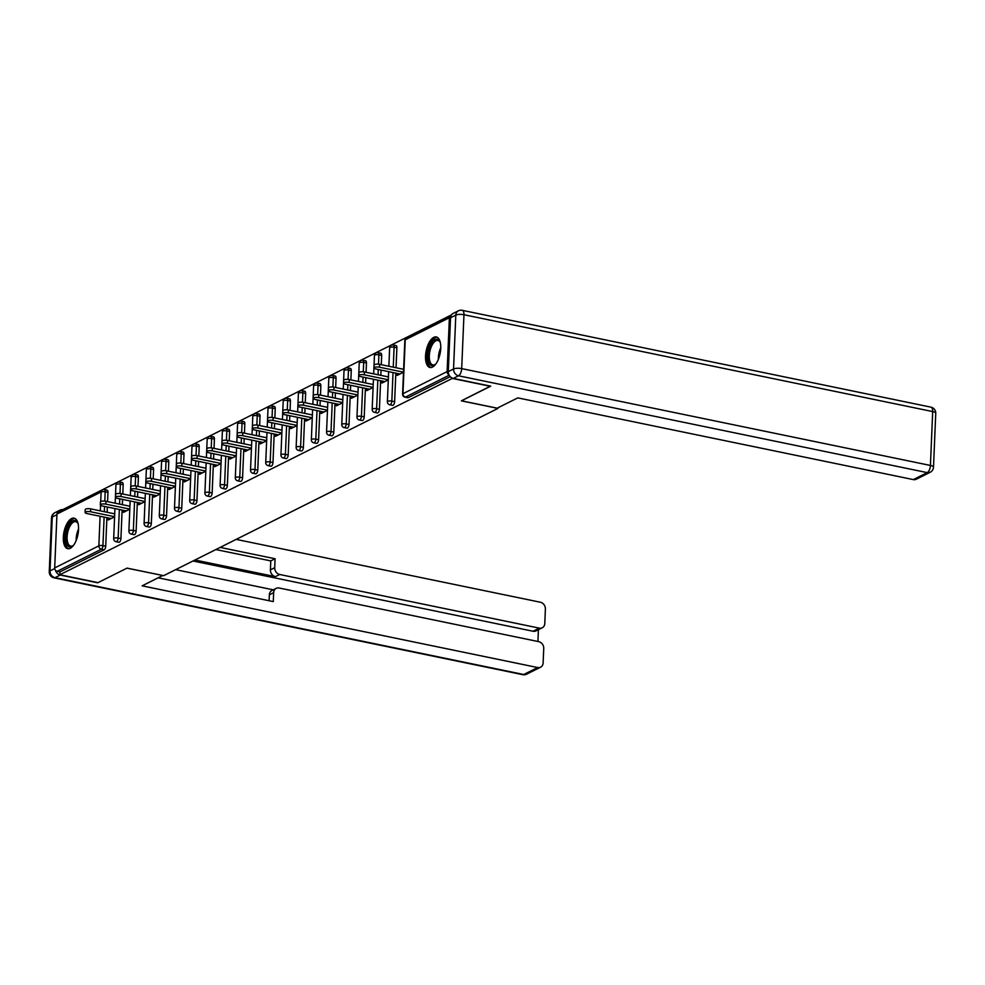<?xml version="1.0" encoding="UTF-8"?>
<svg xmlns="http://www.w3.org/2000/svg" width="985" height="985" viewBox="0 0 985 985"><rect width="100%" height="100%" fill="white"/><g stroke="black" fill="none" stroke-linecap="round" stroke-linejoin="round"><path stroke-width="1.48" d="M433.757 337.363A15.588 7.092 -78.3 0 0 425.754 353.418A15.588 7.092 -78.3 0 0 429.989 367.479A15.588 7.092 -78.3 0 0 432.513 367.06A15.588 7.092 -78.3 0 0 440.529 351.017A15.588 7.092 -78.3 0 0 436.293 336.956A15.588 7.092 -78.3 0 0 433.757 337.363M71.56 518.578A15.588 7.092 -78.3 0 0 63.545 534.633A15.588 7.092 -78.3 0 0 67.78 548.694A15.588 7.092 -78.3 0 0 70.317 548.276A15.588 7.092 -78.3 0 0 78.32 532.22A15.588 7.092 -78.3 0 0 74.084 518.159A15.588 7.092 -78.3 0 0 71.56 518.578M451.45 314.904L62.584 509.725M490.456 386.108L461.399 400.846L497.991 408.406L498.016 407.778M497.991 408.406L163.658 575.671L127.065 568.111L98.02 582.64L59.863 574.76L59.974 571.903L104.139 549.815L101.344 549.236L57.192 571.325L59.974 571.903M57.192 571.325A2.992 2.512 -116.6 0 1 54.692 567.926L56.958 514.047A2.992 2.512 -116.6 0 1 58.226 511.904L102.378 489.816A2.992 2.512 -116.6 0 0 101.11 491.958L56.958 514.047M490.444 386.305L452.287 378.425L59.863 574.76M451.155 315.397A2.992 2.512 63.4 0 0 449.382 317.712L447.116 371.604A2.992 2.512 63.4 0 0 448.914 374.743M114.592 516.805L108.301 519.957L108.375 517.975M450.219 376.664L408.246 397.657A2.992 1.367 101.7 0 1 407.765 397.743L404.97 397.164A2.992 1.367 101.7 0 0 405.463 397.09L408.246 397.657M106.626 490.21A2.992 1.367 101.7 0 1 107.119 490.136A2.992 1.367 101.7 0 1 107.968 492.34L107.587 501.624M107.353 507.016L107.143 512.286M106.909 517.667L105.715 546.219A2.992 1.367 101.7 0 1 104.139 549.815M395.539 345.673A2.992 1.367 101.7 0 1 396.032 345.587A2.992 1.367 101.7 0 1 396.881 347.791L396.044 367.737M395.822 373.13L394.628 401.683A2.992 1.367 101.7 0 1 393.04 405.266A2.992 1.367 101.7 0 1 392.559 405.352L389.764 404.773A2.992 1.367 101.7 0 0 390.257 404.687A2.992 1.367 -78.3 0 0 391.833 401.104L394.628 401.683M380.333 353.283A2.992 1.367 101.7 0 1 380.826 353.196A2.992 1.367 101.7 0 1 381.675 355.4L381.281 364.696M381.06 370.077L380.838 375.347M380.616 380.739L379.422 409.292A2.992 1.367 101.7 0 1 377.834 412.875A2.992 1.367 101.7 0 1 377.353 412.949L374.559 412.383A2.992 1.367 101.7 0 0 375.051 412.296A2.992 1.367 -78.3 0 0 376.627 408.713L379.422 409.292M365.127 360.892A2.992 1.367 101.7 0 1 365.62 360.805A2.992 1.367 101.7 0 1 366.469 363.009L366.075 372.305M365.854 377.686L365.632 382.956M365.41 388.336L364.216 416.901A2.992 1.367 101.7 0 1 362.628 420.484A2.992 1.367 101.7 0 1 362.148 420.558L359.353 419.992A2.992 1.367 101.7 0 0 359.845 419.906A2.992 1.367 -78.3 0 0 361.421 416.323L364.216 416.901M349.921 368.488A2.992 1.367 101.7 0 1 350.414 368.415A2.992 1.367 101.7 0 1 351.263 370.619L350.869 379.914M350.648 385.295L350.426 390.565M350.204 395.945L349.01 424.498A2.992 1.367 101.7 0 1 347.422 428.093A2.992 1.367 101.7 0 1 346.942 428.167L344.147 427.588A2.992 1.367 101.7 0 0 344.639 427.515A2.992 1.367 -78.3 0 0 346.215 423.932L349.01 424.498M334.715 376.098A2.992 1.367 101.7 0 1 335.208 376.024A2.992 1.367 101.7 0 1 336.057 378.228L335.663 387.511M335.442 392.904L335.22 398.174M334.998 403.554L333.804 432.107A2.992 1.367 101.7 0 1 332.216 435.702A2.992 1.367 101.7 0 1 331.736 435.776L328.941 435.198A2.992 1.367 101.7 0 0 329.433 435.124A2.992 1.367 -78.3 0 0 331.009 431.529L333.804 432.107M319.509 383.707A2.992 1.367 101.7 0 1 320.002 383.633A2.992 1.367 101.7 0 1 320.851 385.837L320.47 395.12M320.236 400.513L320.014 405.783M319.793 411.164L318.598 439.716A2.992 1.367 101.7 0 1 317.01 443.299A2.992 1.367 101.7 0 1 316.53 443.385L313.735 442.807A2.992 1.367 101.7 0 0 314.227 442.733A2.992 1.367 -78.3 0 0 315.803 439.138L318.598 439.716M304.303 391.316A2.992 1.367 101.7 0 1 304.796 391.242A2.992 1.367 101.7 0 1 305.646 393.446L305.264 402.73M305.03 408.11L304.808 413.392M304.587 418.773L303.392 447.325A2.992 1.367 101.7 0 1 301.804 450.908A2.992 1.367 101.7 0 1 301.324 450.995L298.529 450.416A2.992 1.367 101.7 0 0 299.021 450.342A2.992 1.367 -78.3 0 0 300.597 446.747L303.392 447.325M289.098 398.925A2.992 1.367 101.7 0 1 289.59 398.851A2.992 1.367 101.7 0 1 290.44 401.055L290.058 410.339M289.824 415.719L289.602 421.001M289.381 426.382L288.186 454.935A2.992 1.367 101.7 0 1 286.598 458.517A2.992 1.367 101.7 0 1 286.118 458.604L283.323 458.025A2.992 1.367 101.7 0 0 283.815 457.939A2.992 1.367 -78.3 0 0 285.391 454.356L288.186 454.935M273.892 406.534A2.992 1.367 101.7 0 1 274.384 406.448A2.992 1.367 101.7 0 1 275.234 408.652L274.852 417.948M274.618 423.328L274.396 428.598M274.175 433.991L272.98 462.544A2.992 1.367 101.7 0 1 271.392 466.127A2.992 1.367 101.7 0 1 270.912 466.213L268.117 465.634A2.992 1.367 101.7 0 0 268.609 465.548A2.992 1.367 -78.3 0 0 270.185 461.965L272.98 462.544M258.686 414.143A2.992 1.367 101.7 0 1 259.178 414.057A2.992 1.367 101.7 0 1 260.028 416.261L259.646 425.557M259.412 430.938L259.19 436.207M258.969 441.6L257.774 470.153A2.992 1.367 101.7 0 1 256.186 473.736A2.992 1.367 101.7 0 1 255.706 473.81L252.911 473.243A2.992 1.367 101.7 0 0 253.404 473.157A2.992 1.367 -78.3 0 0 254.98 469.574L257.774 470.153M243.48 421.752A2.992 1.367 101.7 0 1 243.972 421.666A2.992 1.367 101.7 0 1 244.822 423.87L244.44 433.166M244.206 438.547L243.984 443.816M243.763 449.197L242.569 477.75A2.992 1.367 101.7 0 1 240.98 481.345A2.992 1.367 101.7 0 1 240.5 481.419L237.705 480.84A2.992 1.367 101.7 0 0 238.198 480.766A2.992 1.367 -78.3 0 0 239.774 477.183L242.569 477.75M228.274 429.349A2.992 1.367 101.7 0 1 228.766 429.275A2.992 1.367 101.7 0 1 229.616 431.479L229.234 440.763M229 446.156L228.779 451.425M228.557 456.806L227.363 485.359A2.992 1.367 101.7 0 1 225.774 488.954A2.992 1.367 101.7 0 1 225.294 489.028L222.499 488.449A2.992 1.367 101.7 0 0 222.992 488.375A2.992 1.367 -78.3 0 0 224.568 484.792L227.363 485.359M213.068 436.958A2.992 1.367 101.7 0 1 213.56 436.884A2.992 1.367 101.7 0 1 214.41 439.088L214.028 448.372M213.794 453.765L213.573 459.035M213.351 464.415L212.157 492.968A2.992 1.367 101.7 0 1 210.568 496.563A2.992 1.367 101.7 0 1 210.088 496.637L207.293 496.058A2.992 1.367 101.7 0 0 207.786 495.984A2.992 1.367 -78.3 0 0 209.362 492.389L212.157 492.968M197.862 444.567A2.992 1.367 101.7 0 1 198.354 444.494A2.992 1.367 101.7 0 1 199.204 446.697L198.822 455.981M198.588 461.362L198.367 466.644M198.145 472.024L196.951 500.577A2.992 1.367 101.7 0 1 195.362 504.16A2.992 1.367 101.7 0 1 194.882 504.246L192.087 503.667A2.992 1.367 101.7 0 0 192.58 503.594A2.992 1.367 -78.3 0 0 194.156 499.998L196.951 500.577M182.656 452.177A2.992 1.367 101.7 0 1 183.148 452.103A2.992 1.367 101.7 0 1 183.998 454.307L183.616 463.59M183.382 468.971L183.161 474.253M182.939 479.633L181.745 508.186A2.992 1.367 101.7 0 1 180.156 511.769A2.992 1.367 101.7 0 1 179.676 511.855L176.881 511.277A2.992 1.367 101.7 0 0 177.374 511.203A2.992 1.367 -78.3 0 0 178.95 507.607L181.745 508.186M167.45 459.786A2.992 1.367 101.7 0 1 167.942 459.7A2.992 1.367 101.7 0 1 168.792 461.903L168.41 471.199M168.176 476.58L167.955 481.85M167.733 487.243L166.539 515.795A2.992 1.367 101.7 0 1 164.951 519.378A2.992 1.367 101.7 0 1 164.47 519.464L161.675 518.886A2.992 1.367 101.7 0 0 162.168 518.799A2.992 1.367 -78.3 0 0 163.744 515.217L166.539 515.795M152.244 467.395A2.992 1.367 101.7 0 1 152.737 467.309A2.992 1.367 101.7 0 1 153.586 469.513L153.204 478.808M152.97 484.189L152.749 489.459M152.527 494.852L151.333 523.404A2.992 1.367 101.7 0 1 149.745 526.987A2.992 1.367 101.7 0 1 149.264 527.061L146.482 526.495A2.992 1.367 101.7 0 0 146.962 526.409A2.992 1.367 -78.3 0 0 148.55 522.826L151.333 523.404M137.038 475.004A2.992 1.367 101.7 0 1 137.531 474.918A2.992 1.367 101.7 0 1 138.38 477.122L137.999 486.418M137.765 491.798L137.543 497.068M137.321 502.448L136.127 531.013A2.992 1.367 101.7 0 1 134.539 534.596A2.992 1.367 101.7 0 1 134.058 534.67L131.276 534.104A2.992 1.367 101.7 0 0 131.756 534.018A2.992 1.367 -78.3 0 0 133.344 530.435L136.127 531.013M121.832 482.601A2.992 1.367 101.7 0 1 122.325 482.527A2.992 1.367 101.7 0 1 123.174 484.731L122.793 494.027M122.559 499.407L122.349 504.677M122.115 510.058L120.921 538.61A2.992 1.367 101.7 0 1 119.345 542.206A2.992 1.367 101.7 0 1 118.853 542.279L116.07 541.701A2.992 1.367 101.7 0 0 116.55 541.627A2.992 1.367 -78.3 0 0 118.138 538.044L120.921 538.61M123.581 510.365L123.507 512.348L129.798 509.196M138.786 502.756L138.713 504.739L145.004 501.587M153.992 495.147L153.906 497.129L160.21 493.977M169.198 487.538L169.112 489.52L175.416 486.368M184.404 479.929L184.318 481.911L190.622 478.759M199.61 472.332L199.524 474.302L205.828 471.162M214.816 464.723L214.73 466.705L221.034 463.553M230.022 457.114L229.936 459.096L236.24 455.944M245.228 449.505L245.142 451.487L251.446 448.335M260.434 441.896L260.348 443.878L266.652 440.726M275.64 434.286L275.554 436.269L281.858 433.117M290.846 426.677L290.76 428.66L297.064 425.508M306.052 419.081L305.966 421.051L312.27 417.911M321.258 411.471L321.172 413.454L327.476 410.302M336.464 403.862L336.377 405.845L342.681 402.693M351.67 396.253L351.583 398.236L357.887 395.083M366.876 388.644L366.789 390.626L373.093 387.474M382.082 381.035L381.995 383.017L388.299 379.865M397.287 373.426L397.201 375.408L403.505 372.256M85.104 512.495L85.215 509.639A3.694 1.108 2.4 0 1 90.719 508.888L90.595 511.744A3.694 1.108 -177.6 0 0 85.104 512.495A3.694 1.108 -177.6 0 0 86.988 513.554L111.12 518.541M90.595 511.744L114.592 516.706M90.719 508.888L114.716 513.85M100.31 504.886L100.421 502.03A3.694 1.108 2.4 0 1 105.924 501.279L105.801 504.135A3.694 1.108 -177.6 0 0 100.31 504.886A3.694 1.108 -177.6 0 0 102.194 505.945L126.326 510.932M105.801 504.135L129.798 509.097M105.924 501.279L129.921 506.241M115.516 497.277L115.627 494.421A3.694 1.108 2.4 0 1 121.13 493.682L121.007 496.538A3.694 1.108 -177.6 0 0 115.516 497.277A3.694 1.108 -177.6 0 0 117.4 498.336L141.532 503.323M121.007 496.538L145.004 501.488M121.13 493.682L145.127 498.632M130.709 489.668L130.833 486.812A3.694 1.108 2.4 0 1 136.336 486.073L136.213 488.929A3.694 1.108 -177.6 0 0 130.709 489.668A3.694 1.108 -177.6 0 0 132.606 490.727L156.738 495.714M136.213 488.929L160.21 493.879M136.336 486.073L160.333 491.022M145.915 482.071L146.039 479.215A3.694 1.108 2.4 0 1 151.542 478.464L151.419 481.32A3.694 1.108 -177.6 0 0 145.915 482.071A3.694 1.108 -177.6 0 0 147.812 483.118L171.944 488.104M151.419 481.32L175.416 486.282M151.542 478.464L175.539 483.426M161.121 474.462L161.245 471.606A3.694 1.108 2.4 0 1 166.748 470.855L166.625 473.711A3.694 1.108 -177.6 0 0 161.121 474.462A3.694 1.108 -177.6 0 0 163.018 475.521L187.15 480.495M166.625 473.711L190.622 478.673M166.748 470.855L190.745 475.817M73.813 544.964A13.482 6.144 101.7 0 1 73.05 545.702A13.482 6.144 101.7 0 1 65.97 541.294A13.482 6.144 101.7 0 1 69.504 524.229A13.482 6.144 101.7 0 1 77.741 522.998A13.482 6.144 101.7 0 1 78.147 523.971M77.975 523.515A12.485 5.688 -78.3 0 0 75.722 521.668A12.485 5.688 -78.3 0 0 70.588 525.116A12.485 5.688 -78.3 0 0 67.091 537.995A12.485 5.688 -78.3 0 0 70.674 546.121A12.485 5.688 -78.3 0 0 73.469 545.321M74.983 518.492A15.489 7.043 -78.3 0 0 69.085 522.826A15.489 7.043 -78.3 0 0 64.751 538.303A15.489 7.043 -78.3 0 0 68.728 548.744M436.01 363.748A13.482 6.144 101.7 0 1 435.259 364.487A13.482 6.144 101.7 0 1 428.179 360.091A13.482 6.144 101.7 0 1 431.713 343.014A13.482 6.144 101.7 0 1 439.95 341.783A13.482 6.144 101.7 0 1 440.357 342.755M440.184 342.3A12.485 5.688 -78.3 0 0 437.931 340.453A12.485 5.688 -78.3 0 0 432.797 343.9A12.485 5.688 -78.3 0 0 429.288 356.779A12.485 5.688 -78.3 0 0 432.883 364.918A12.485 5.688 -78.3 0 0 435.678 364.105M437.18 337.276A15.489 7.043 -78.3 0 0 431.295 341.61A15.489 7.043 -78.3 0 0 426.961 357.087A15.489 7.043 -78.3 0 0 430.938 367.528M55.505 570.278A5.996 5.024 63.4 0 0 60.257 575.043L97.724 582.788L126.966 568.16L162.697 575.474M162.685 575.535L142.123 585.829L537.662 667.547A5.996 5.024 63.4 0 0 540.593 667.19A5.996 5.024 63.4 0 0 543.129 662.917L543.745 648.438A5.996 5.024 63.4 0 0 538.746 641.654L279.124 588.008A5.996 5.024 63.4 0 0 276.194 588.365A5.996 5.024 63.4 0 0 273.658 592.638L269.361 594.792A5.996 5.024 -116.6 0 1 271.909 590.508L276.194 588.365M158.154 577.813L273.276 601.589L273.658 592.638M542.242 627.777L536 630.905A5.996 5.024 -116.6 0 1 533.082 631.25L539.324 628.135A5.996 5.024 63.4 0 0 542.242 627.777A5.996 5.024 63.4 0 0 544.791 623.505L545.394 609.025A5.996 5.024 63.4 0 0 540.408 602.241L236.178 539.386M537.921 641.481L538.413 629.698M274.704 567.705A5.996 5.024 63.4 0 0 279.691 574.489L275.394 576.644A5.996 5.024 -116.6 0 1 270.407 569.847L274.704 567.705L275.074 558.754L220.148 547.401M539.324 628.135L279.691 574.489M62.584 509.676A5.996 5.024 63.4 0 0 60.085 510.095A5.996 5.024 63.4 0 0 58.201 511.917M175.65 569.662L273.264 589.83M275.394 576.644L194.944 560.022M533.082 631.25L192.998 560.994M270.407 569.847L270.789 560.896L215.863 549.556M270.789 560.896L275.074 558.754M269.114 600.727L269.361 594.792M497.216 408.172L517.778 397.878L913.329 479.596L927.267 472.628L458.53 375.79L453.272 378.425L490.739 386.157L461.497 400.796L497.216 408.172M450.539 317.749L448.286 371.628L453.543 368.993L455.809 315.114L450.539 317.749A5.996 5.024 -116.6 0 1 453.088 313.464L458.345 310.829A5.996 5.024 63.4 0 0 455.809 315.114A5.996 1.798 -177.6 0 1 463.96 314.732L461.694 368.612L930.431 465.449L932.684 411.57L463.96 314.732A5.996 2.733 -78.3 0 0 462.248 310.324A5.996 5.996 0 0 0 458.345 310.829M935.75 413.281A5.996 5.996 0 0 0 930.973 407.162A5.996 2.733 -78.3 0 1 932.684 411.57A5.996 1.798 2.4 0 1 935.75 413.281L933.497 467.161A5.996 1.798 -177.6 0 0 930.431 465.449A5.996 2.733 -78.3 0 1 927.267 472.628A5.996 5.024 63.4 0 0 930.185 472.271L916.247 479.252A5.996 5.024 -116.6 0 1 913.329 479.596M453.272 378.425A5.996 5.024 -116.6 0 1 448.286 371.628M176.327 466.853L176.45 463.997A3.694 1.108 2.4 0 1 181.954 463.245L181.831 466.102A3.694 1.108 -177.6 0 0 176.327 466.853A3.694 1.108 -177.6 0 0 178.223 467.912L202.356 472.898M181.831 466.102L205.828 471.064M181.954 463.245L205.951 468.207M191.533 459.244L191.656 456.387A3.694 1.108 2.4 0 1 197.16 455.636L197.037 458.493A3.694 1.108 -177.6 0 0 191.533 459.244A3.694 1.108 -177.6 0 0 193.429 460.303L217.562 465.289M197.037 458.493L221.034 463.455M197.16 455.636L221.157 460.598M206.739 451.635L206.862 448.778A3.694 1.108 2.4 0 1 212.366 448.027L212.243 450.884A3.694 1.108 -177.6 0 0 206.739 451.635A3.694 1.108 -177.6 0 0 208.635 452.694L232.768 457.68M212.243 450.884L236.24 455.846M212.366 448.027L236.363 452.989M221.945 444.026L222.068 441.169A3.694 1.108 2.4 0 1 227.572 440.43L227.449 443.287A3.694 1.108 -177.6 0 0 221.945 444.026A3.694 1.108 -177.6 0 0 223.841 445.085L247.974 450.071M227.449 443.287L251.446 448.237M227.572 440.43L251.569 445.38M237.151 436.417L237.274 433.56A3.694 1.108 2.4 0 1 242.766 432.821L242.655 435.678A3.694 1.108 -177.6 0 0 237.151 436.417A3.694 1.108 -177.6 0 0 239.047 437.475L263.18 442.462M242.655 435.678L266.652 440.627M242.766 432.821L266.775 437.771M252.357 428.807L252.48 425.963A3.694 1.108 2.4 0 1 257.971 425.212L257.861 428.069A3.694 1.108 -177.6 0 0 252.357 428.807A3.694 1.108 -177.6 0 0 254.253 429.866L278.386 434.853M257.861 428.069L281.858 433.031M257.971 425.212L281.981 430.174M267.563 421.211L267.686 418.354A3.694 1.108 2.4 0 1 273.177 417.603L273.067 420.46A3.694 1.108 -177.6 0 0 267.563 421.211A3.694 1.108 -177.6 0 0 269.459 422.257L293.592 427.244M273.067 420.46L297.064 425.421M273.177 417.603L297.187 422.565M282.769 413.601L282.892 410.745A3.694 1.108 2.4 0 1 288.383 409.994L288.273 412.85A3.694 1.108 -177.6 0 0 282.769 413.601A3.694 1.108 -177.6 0 0 284.665 414.66L308.798 419.647M288.273 412.85L312.27 417.812M288.383 409.994L312.393 414.956M297.975 405.992L298.098 403.136A3.694 1.108 2.4 0 1 303.589 402.385L303.478 405.241A3.694 1.108 -177.6 0 0 297.975 405.992A3.694 1.108 -177.6 0 0 299.871 407.051L324.003 412.038M303.478 405.241L327.476 410.203M303.589 402.385L327.599 407.347M313.181 398.383L313.304 395.527A3.694 1.108 2.4 0 1 318.795 394.776L318.684 397.632A3.694 1.108 -177.6 0 0 313.181 398.383A3.694 1.108 -177.6 0 0 315.077 399.442L339.209 404.429M318.684 397.632L342.681 402.594M318.795 394.776L342.805 399.738M328.387 390.774L328.51 387.918A3.694 1.108 2.4 0 1 334.001 387.167L333.89 390.023A3.694 1.108 -177.6 0 0 328.387 390.774A3.694 1.108 -177.6 0 0 330.283 391.833L354.415 396.82M333.89 390.023L357.887 394.985M334.001 387.167L358.011 392.129M343.593 383.165L343.716 380.308A3.694 1.108 2.4 0 1 349.207 379.57L349.096 382.426A3.694 1.108 -177.6 0 0 343.593 383.165A3.694 1.108 -177.6 0 0 345.489 384.224L369.621 389.21M349.096 382.426L373.093 387.376M349.207 379.57L373.216 384.519M358.799 375.556L358.922 372.699A3.694 1.108 2.4 0 1 364.413 371.961L364.302 374.817A3.694 1.108 -177.6 0 0 358.799 375.556A3.694 1.108 -177.6 0 0 360.695 376.615L384.827 381.601M364.302 374.817L388.299 379.767M364.413 371.961L388.422 376.91M374.004 367.959L374.128 365.103A3.694 1.108 2.4 0 1 379.619 364.351L379.508 367.208A3.694 1.108 -177.6 0 0 374.004 367.959A3.694 1.108 -177.6 0 0 375.901 369.006L400.033 373.992M379.508 367.208L403.505 372.17M379.619 364.351L403.628 369.313M54.692 567.926L98.857 545.838L100.088 516.263M100.322 510.87L100.544 505.305M100.704 501.636L101.11 491.958A2.992 0.899 2.4 0 1 105.186 491.761L104.792 501.119M104.127 517.088L102.932 545.641A2.992 1.367 -78.3 0 1 101.344 549.236A2.992 2.512 -116.6 0 1 98.857 545.838A2.992 0.899 2.4 0 1 102.932 545.641L105.715 546.219M449.382 317.712L405.229 339.8L402.963 393.692L447.116 371.604M449.16 375.223L405.463 397.09A2.992 2.512 63.4 0 1 402.963 393.692A2.992 0.899 -177.6 0 0 402.582 394.098A2.992 2.992 0 0 0 404.97 397.164M450.65 315.569L406.497 337.658A2.992 2.512 63.4 0 0 405.229 339.8A2.992 0.899 -177.6 0 0 404.847 340.219L402.582 394.098M107.968 492.34L105.186 491.761A2.992 1.367 101.7 0 0 104.324 489.557A2.992 2.992 0 0 0 102.378 489.816M104.57 506.438L104.348 511.707M103.844 489.644A2.992 1.367 101.7 0 1 104.324 489.557L107.119 490.136M123.174 484.731L120.392 484.152A2.992 0.899 2.4 0 0 116.316 484.349A2.992 0.899 -177.6 0 0 115.934 484.755L115.159 503.2M119.333 509.491L118.138 538.044A2.992 0.899 2.4 0 0 114.063 538.229A2.992 0.899 -177.6 0 0 113.681 538.647A2.992 2.992 0 0 0 116.07 541.701M119.05 482.034A2.992 1.367 101.7 0 1 119.53 481.948A2.992 1.367 101.7 0 1 120.392 484.152L119.998 493.51M119.776 498.829L119.554 504.098M138.38 477.122L135.598 476.543L135.204 485.9M134.982 491.219L134.76 496.489M134.539 501.882L133.344 530.435A2.992 0.899 2.4 0 0 129.257 530.619A2.992 0.899 -177.6 0 0 128.887 531.038A2.992 2.992 0 0 0 131.276 534.104M153.586 469.513L150.803 468.946L150.409 478.291M150.188 483.61L149.966 488.892M149.745 494.273L148.55 522.826A2.992 0.899 2.4 0 0 144.463 523.01A2.992 0.899 -177.6 0 0 144.093 523.429A2.992 2.992 0 0 0 146.482 526.495M168.792 461.903L166.009 461.337L165.615 470.695M165.394 476.001L165.172 481.283M164.951 486.664L163.744 515.217A2.992 0.899 2.4 0 0 159.668 515.414A2.992 0.899 -177.6 0 0 159.299 515.82A2.992 2.992 0 0 0 161.675 518.886M183.998 454.307L181.215 453.728L180.821 463.085M180.6 468.404L180.378 473.674M180.156 479.055L178.95 507.607A2.992 0.899 2.4 0 0 174.874 507.804A2.992 0.899 -177.6 0 0 174.493 508.211A2.992 2.992 0 0 0 176.881 511.277M199.204 446.697L196.421 446.119L196.027 455.476M195.806 460.795L195.584 466.065M195.362 471.446L194.156 499.998A2.992 0.899 2.4 0 0 190.08 500.195A2.992 0.899 -177.6 0 0 189.699 500.602A2.992 2.992 0 0 0 192.087 503.667M214.41 439.088L211.627 438.51L211.233 447.867M211.012 453.186L210.79 458.456M210.568 463.837L209.362 492.389A2.992 0.899 2.4 0 0 205.286 492.586A2.992 0.899 -177.6 0 0 204.905 493.005A2.992 2.992 0 0 0 207.293 496.058M229.616 431.479L226.833 430.901L226.439 440.258M226.218 445.577L225.996 450.847M225.774 456.227L224.568 484.792A2.992 0.899 2.4 0 0 220.492 484.977A2.992 0.899 -177.6 0 0 220.111 485.396A2.992 2.992 0 0 0 222.499 488.449M244.822 423.87L242.039 423.291L241.645 432.649M241.424 437.968L241.202 443.238M240.98 448.631L239.774 477.183A2.992 0.899 2.4 0 0 235.698 477.368A2.992 0.899 -177.6 0 0 235.316 477.787A2.992 2.992 0 0 0 237.705 480.84M260.028 416.261L257.245 415.682L256.851 425.04M256.629 430.359L256.408 435.629M256.186 441.021L254.98 469.574A2.992 0.899 2.4 0 0 250.904 469.759A2.992 0.899 -177.6 0 0 250.522 470.177A2.992 2.992 0 0 0 252.911 473.243M275.234 408.652L272.451 408.085L272.057 417.431M271.835 422.75L271.614 428.032M271.392 433.412L270.185 461.965A2.992 0.899 2.4 0 0 266.11 462.15A2.992 0.899 -177.6 0 0 265.728 462.568A2.992 2.992 0 0 0 268.117 465.634M290.44 401.055L287.657 400.476L287.263 409.834M287.041 415.141L286.82 420.423M286.598 425.803L285.391 454.356A2.992 0.899 2.4 0 0 281.316 454.553A2.992 0.899 -177.6 0 0 280.934 454.959A2.992 2.992 0 0 0 283.323 458.025M305.646 393.446L302.863 392.867L302.469 402.225M302.247 407.544L302.026 412.813M301.792 418.194L300.597 446.747A2.992 0.899 2.4 0 0 296.522 446.944A2.992 0.899 -177.6 0 0 296.14 447.35A2.992 2.992 0 0 0 298.529 450.416M320.851 385.837L318.069 385.258L317.675 394.616M317.453 399.935L317.232 405.204M316.998 410.585L315.803 439.138A2.992 0.899 2.4 0 0 311.728 439.335A2.992 0.899 -177.6 0 0 311.346 439.753A2.992 2.992 0 0 0 313.735 442.807M336.057 378.228L333.275 377.649L332.881 387.006M332.659 392.325L332.438 397.595M332.204 402.976L331.009 431.529A2.992 0.899 2.4 0 0 326.934 431.725A2.992 0.899 -177.6 0 0 326.552 432.144A2.992 2.992 0 0 0 328.941 435.198M351.263 370.619L348.481 370.04L348.087 379.397M347.865 384.716L347.643 389.986M347.41 395.379L346.215 423.932A2.992 0.899 2.4 0 0 342.14 424.116A2.992 0.899 -177.6 0 0 341.758 424.535A2.992 2.992 0 0 0 344.147 427.588M366.469 363.009L363.687 362.431L363.293 371.788M363.071 377.107L362.849 382.377M362.615 387.77L361.421 416.323A2.992 0.899 2.4 0 0 357.346 416.507A2.992 0.899 -177.6 0 0 356.964 416.926A2.992 2.992 0 0 0 359.353 419.992M381.675 355.4L378.893 354.834L378.499 364.179M378.277 369.498L378.055 374.78M377.821 380.161L376.627 408.713A2.992 0.899 2.4 0 0 372.552 408.898A2.992 0.899 -177.6 0 0 372.17 409.317A2.992 2.992 0 0 0 374.559 412.383M396.881 347.791L394.098 347.225L393.261 367.171M393.027 372.552L391.833 401.104A2.992 0.899 2.4 0 0 387.758 401.301A2.992 0.899 -177.6 0 0 387.376 401.708A2.992 2.992 0 0 0 389.764 404.773M134.256 474.425A2.992 1.367 101.7 0 1 134.736 474.339A2.992 1.367 101.7 0 1 135.598 476.543A2.992 0.899 2.4 0 0 131.522 476.74A2.992 0.899 -177.6 0 0 131.14 477.159L130.365 495.59M149.461 466.816A2.992 1.367 101.7 0 1 149.942 466.742A2.992 1.367 101.7 0 1 150.803 468.946A2.992 0.899 2.4 0 0 146.728 469.131A2.992 0.899 -177.6 0 0 146.346 469.55L145.571 487.981M164.667 459.207A2.992 1.367 101.7 0 1 165.148 459.133A2.992 1.367 101.7 0 1 166.009 461.337A2.992 0.899 2.4 0 0 161.934 461.522A2.992 0.899 -177.6 0 0 161.552 461.94L160.777 480.372M179.873 451.598A2.992 1.367 101.7 0 1 180.353 451.524A2.992 1.367 101.7 0 1 181.215 453.728A2.992 0.899 2.4 0 0 177.14 453.913A2.992 0.899 -177.6 0 0 176.758 454.331L175.983 472.763M195.079 443.989A2.992 1.367 101.7 0 1 195.559 443.915A2.992 1.367 101.7 0 1 196.421 446.119A2.992 0.899 2.4 0 0 192.346 446.303A2.992 0.899 -177.6 0 0 191.964 446.722L191.189 465.154M210.285 436.392A2.992 1.367 101.7 0 1 210.765 436.306A2.992 1.367 101.7 0 1 211.627 438.51A2.992 0.899 2.4 0 0 207.552 438.707A2.992 0.899 -177.6 0 0 207.17 439.113L206.394 457.545M225.491 428.783A2.992 1.367 101.7 0 1 225.971 428.697A2.992 1.367 101.7 0 1 226.833 430.901A2.992 0.899 2.4 0 0 222.758 431.098A2.992 0.899 -177.6 0 0 222.376 431.504L221.6 449.936M240.697 421.174A2.992 1.367 101.7 0 1 241.177 421.087A2.992 1.367 101.7 0 1 242.039 423.291A2.992 0.899 2.4 0 0 237.964 423.488A2.992 0.899 -177.6 0 0 237.582 423.907L236.806 442.339M255.903 413.565A2.992 1.367 101.7 0 1 256.383 413.478A2.992 1.367 101.7 0 1 257.245 415.682A2.992 0.899 2.4 0 0 253.17 415.879A2.992 0.899 -177.6 0 0 252.788 416.298L252.012 434.73M271.109 405.955A2.992 1.367 101.7 0 1 271.589 405.882A2.992 1.367 101.7 0 1 272.451 408.085A2.992 0.899 2.4 0 0 268.376 408.27A2.992 0.899 -177.6 0 0 267.994 408.689L267.218 427.121M286.315 398.346A2.992 1.367 101.7 0 1 286.795 398.272A2.992 1.367 101.7 0 1 287.657 400.476A2.992 0.899 2.4 0 0 283.582 400.661A2.992 0.899 -177.6 0 0 283.2 401.08L282.424 419.512M301.521 390.737A2.992 1.367 101.7 0 1 302.001 390.663A2.992 1.367 101.7 0 1 302.863 392.867A2.992 0.899 2.4 0 0 298.787 393.052A2.992 0.899 -177.6 0 0 298.406 393.471L297.63 411.902M316.727 383.128A2.992 1.367 101.7 0 1 317.207 383.054A2.992 1.367 101.7 0 1 318.069 385.258A2.992 0.899 2.4 0 0 313.993 385.455A2.992 0.899 -177.6 0 0 313.612 385.861L312.836 404.293M331.933 375.531A2.992 1.367 101.7 0 1 332.413 375.445A2.992 1.367 101.7 0 1 333.275 377.649A2.992 0.899 2.4 0 0 329.199 377.846A2.992 0.899 -177.6 0 0 328.818 378.252L328.042 396.684M347.139 367.922A2.992 1.367 101.7 0 1 347.619 367.836A2.992 1.367 101.7 0 1 348.481 370.04A2.992 0.899 2.4 0 0 344.405 370.237A2.992 0.899 -177.6 0 0 344.024 370.643L343.248 389.087M362.345 360.313A2.992 1.367 101.7 0 1 362.825 360.227A2.992 1.367 101.7 0 1 363.687 362.431A2.992 0.899 2.4 0 0 359.611 362.628A2.992 0.899 -177.6 0 0 359.229 363.046L358.454 381.478M377.55 352.704A2.992 1.367 101.7 0 1 378.031 352.63A2.992 1.367 101.7 0 1 378.893 354.834A2.992 0.899 2.4 0 0 374.817 355.019A2.992 0.899 -177.6 0 0 374.435 355.437L373.66 373.869M392.756 345.095A2.992 1.367 101.7 0 1 393.237 345.021A2.992 1.367 101.7 0 1 394.098 347.225A2.992 0.899 2.4 0 0 390.023 347.41A2.992 0.899 -177.6 0 0 389.641 347.828L388.866 366.26M76.177 540.519A12.485 5.688 101.7 0 1 78.554 529.007M78.221 532.959A12.079 5.491 -78.3 0 0 77.433 536.751M438.387 359.303A12.485 5.688 101.7 0 1 440.763 347.791M440.418 351.743A12.079 5.491 -78.3 0 0 439.642 355.536M56.933 514.675L52.267 517.002L50.013 570.894L54.729 568.53M60.257 575.043L55 577.678L523.725 674.516L537.662 667.547M526.655 674.171A5.996 5.024 -116.6 0 1 523.725 674.516A5.996 2.733 -78.3 0 1 522.752 674.676A5.996 5.996 0 0 0 526.655 674.171L540.593 667.19M55 577.678A5.996 5.024 -116.6 0 1 50.013 570.894A5.996 1.798 2.4 0 0 49.25 571.719A5.996 5.996 0 0 0 54.027 577.838A5.996 2.733 -78.3 0 0 55 577.678M52.267 517.002A5.996 5.024 -116.6 0 1 54.815 512.729A5.996 5.996 0 0 0 51.503 517.839A5.996 1.798 -177.6 0 1 52.267 517.002M458.53 375.79A5.996 2.733 -78.3 0 0 461.694 368.612A5.996 1.798 2.4 0 0 453.543 368.993A5.996 5.024 63.4 0 0 458.53 375.79M122.325 482.527L119.53 481.948A2.992 2.992 0 0 0 115.934 484.755M114.937 508.58L113.681 538.647M137.531 474.918L134.736 474.339A2.992 2.992 0 0 0 131.14 477.159M130.143 500.971L128.887 531.038M152.737 467.309L149.942 466.742A2.992 2.992 0 0 0 146.346 469.55M145.349 493.362L144.093 523.429M167.942 459.7L165.148 459.133A2.992 2.992 0 0 0 161.552 461.94M160.555 485.753L159.299 515.82M183.148 452.103L180.353 451.524A2.992 2.992 0 0 0 176.758 454.331M175.761 478.144L174.493 508.211M198.354 444.494L195.559 443.915A2.992 2.992 0 0 0 191.964 446.722M190.967 470.535L189.699 500.602M213.56 436.884L210.765 436.306A2.992 2.992 0 0 0 207.17 439.113M206.173 462.938L204.905 493.005M228.766 429.275L225.971 428.697A2.992 2.992 0 0 0 222.376 431.504M221.379 455.329L220.111 485.396M243.972 421.666L241.177 421.087A2.992 2.992 0 0 0 237.582 423.907M236.585 447.719L235.316 477.787M259.178 414.057L256.383 413.478A2.992 2.992 0 0 0 252.788 416.298M251.791 440.11L250.522 470.177M274.384 406.448L271.589 405.882A2.992 2.992 0 0 0 267.994 408.689M266.997 432.501L265.728 462.568M289.59 398.851L286.795 398.272A2.992 2.992 0 0 0 283.2 401.08M282.202 424.892L280.934 454.959M304.796 391.242L302.001 390.663A2.992 2.992 0 0 0 298.406 393.471M297.408 417.283L296.14 447.35M320.002 383.633L317.207 383.054A2.992 2.992 0 0 0 313.612 385.861M312.614 409.686L311.346 439.753M335.208 376.024L332.413 375.445A2.992 2.992 0 0 0 328.818 378.252M327.82 402.077L326.552 432.144M350.414 368.415L347.619 367.836A2.992 2.992 0 0 0 344.024 370.643M343.026 394.468L341.758 424.535M365.62 360.805L362.825 360.227A2.992 2.992 0 0 0 359.229 363.046M358.232 386.859L356.964 416.926M380.826 353.196L378.031 352.63A2.992 2.992 0 0 0 374.435 355.437M373.438 379.25L372.17 409.317M396.032 345.587L393.237 345.021A2.992 2.992 0 0 0 389.641 347.828M388.644 371.64L387.376 401.708M406.497 337.658A2.992 2.992 0 0 0 404.847 340.219M522.752 674.676L54.027 577.838M60.085 510.095L54.815 512.729M49.25 571.719L51.503 517.839M930.185 472.271A5.996 5.996 0 0 0 933.497 467.161M930.973 407.162L462.248 310.324"/></g></svg>
